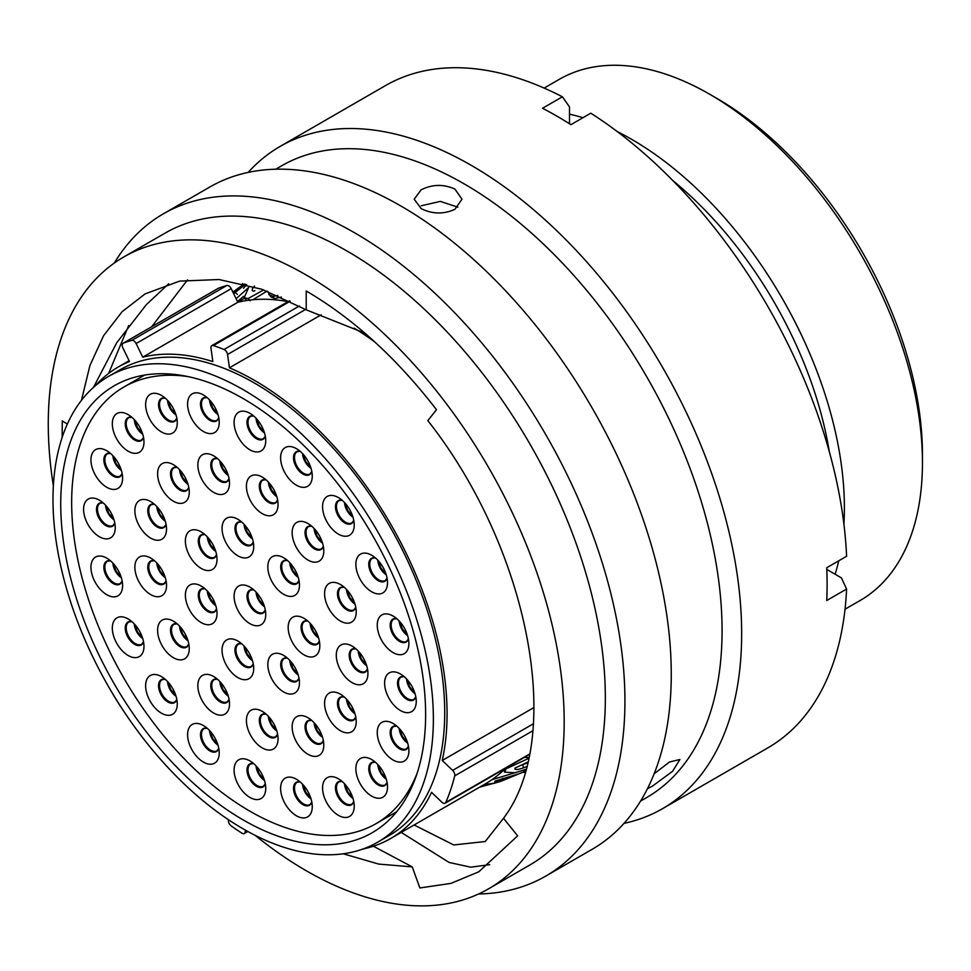 <?xml version="1.0" encoding="UTF-8"?>
<svg xmlns="http://www.w3.org/2000/svg" width="971" height="971" viewBox="0 0 971 971"><rect width="100%" height="100%" fill="white"/><g stroke="black" fill="none" stroke-linecap="round" stroke-linejoin="round"><path stroke-width="1.46" d="M362.863 849.03A272.268 157.193 60 0 0 390.67 838.507A272.268 157.193 60 0 0 431.549 792.336L441.939 802.24A4.418 2.549 -120 0 0 442.897 802.981A4.418 2.549 -120 0 0 445.106 803.199A4.418 2.549 -120 0 0 445.798 802.398A291.749 168.444 -120 0 0 454.707 775.878A4.418 2.549 -120 0 0 452.644 770.391L533.37 723.783M112.151 692.796A4.418 2.549 -120 0 0 112.551 693.549A291.749 168.444 -120 0 0 120.538 706.463A4.418 2.549 -120 0 0 121.241 707.398M228.501 819.742L228.44 820.434A4.418 2.549 -120 0 0 231.207 825.92A291.749 168.444 -120 0 0 241.913 833.191A4.418 2.549 -120 0 0 242.107 833.3A4.418 2.549 -120 0 0 244.316 833.519A4.418 2.549 -120 0 0 245.214 831.807L246.768 830.909M716.792 98.35L709.704 94.26L716.792 98.35A290.839 167.922 60 0 1 922.45 454.562L922.45 462.754A300.876 173.712 -120 0 0 709.704 94.26L709.704 94.26A300.876 173.712 -120 0 0 559.26 79.355L544.148 88.082M845.013 609.218L860.136 600.491A300.876 173.712 -120 0 0 922.45 462.754M243.175 819.937A258.019 148.976 60 0 1 74.621 592.565A258.019 148.976 60 0 1 114.165 385.815A258.019 148.976 60 0 1 243.175 398.583A258.019 148.976 60 0 1 411.74 625.967A258.019 148.976 60 0 1 372.184 832.717A258.019 148.976 60 0 1 243.175 819.937M243.175 389.662A268.967 155.287 60 0 1 418.889 626.671A268.967 155.287 60 0 1 377.658 842.197A268.967 155.287 60 0 1 243.175 828.87A268.967 155.287 60 0 1 67.472 591.861A268.967 155.287 60 0 1 108.691 376.335A268.967 155.287 60 0 1 243.175 389.662M108.691 376.335L120.052 369.781A268.967 155.287 60 0 1 254.536 383.096A268.967 155.287 60 0 1 430.238 620.117A268.967 155.287 60 0 1 389.007 835.643L377.658 842.197M524.935 772.625A318.537 183.907 60 0 1 522.884 772.176M672.733 180.472A285.523 164.852 60 0 1 829.307 451.661M617.24 131.571A300.876 173.712 60 0 1 631.635 139.326A300.876 173.712 60 0 1 843.896 524.17M838.738 560.801A300.876 173.712 60 0 1 835.109 574.213M321.17 314.822L229.423 367.803A272.268 157.193 60 0 1 254.536 380.401A272.268 157.193 60 0 1 442.242 760.487L452.644 770.391M505.406 768.389A272.268 157.193 60 0 1 485.755 783.609L390.67 838.507M533.989 707.519L442.242 760.487M354.087 328.125A272.268 157.193 60 0 1 374.612 341.804M95.376 385.73A272.268 157.193 60 0 1 118.401 366.917A272.268 157.193 60 0 1 129.483 361.479L122.856 347.861A4.418 2.549 -120 0 1 123.111 343.236A4.418 2.549 -120 0 1 123.329 343.139A291.749 168.444 -120 0 1 131.801 340.384L226.898 285.486A291.749 168.444 -120 0 0 218.426 288.229L123.329 343.139M569.504 114.165A300.876 173.712 60 0 1 582.928 117.722M241.961 285.559A318.537 183.907 60 0 1 242.592 283.568M226.898 285.486A4.418 2.549 60 0 1 231.219 288.654L136.122 343.552A4.418 2.549 -120 0 0 131.801 340.384M288.035 301.617A272.268 157.193 60 0 0 237.834 302.272L231.219 288.654M237.834 302.272L142.749 357.17A272.268 157.193 60 0 1 212.843 361.6L210.974 348.286A4.418 2.549 -120 0 1 211.848 345.615A4.418 2.549 -120 0 1 213.426 345.542A291.749 168.444 -120 0 1 224.01 349.499L299.371 305.999M245.347 830.108L245.214 831.807M229.423 367.803L227.554 354.488A4.418 2.549 -120 0 0 224.01 349.499M142.749 357.17L136.122 343.552M481.143 786.267L500.453 781.437L479.553 787.19M525.432 770.901L520.335 773.341L495.295 781.024C493.996 782.323 496.521 782.031 502.869 780.162L522.629 772.309L501.339 781.133M495.283 780.951L494.797 781.606M527.532 762.247L515.164 768C514.424 770.088 517.203 770.039 523.49 767.843L526.61 766.592M515.128 767.879L514.909 768.886M528.734 757.647L524.461 757.38M525.881 769.323L515.079 772.77L504.507 772.127L506.182 768.777L528.552 758.46M491.872 779.749L525.845 769.445M501.339 781.145L493.584 783.463L484.408 784.386M243.527 296.325L237.494 301.556M266.964 291.118L252.982 299.736M281.396 297.065L274.684 298.583L270.63 296.689L267.765 291.421M253.48 291.166L254.912 290.717M254.536 286.057C251.841 288.994 251.453 290.657 253.358 291.033L252.424 290.669M506.182 768.777L505.988 768.049M242.155 285.425L233.028 292.368M233.052 292.429L244.328 284.005M248.37 287.732L236.111 298.716M263.687 289.916L248.091 298.558L244.158 297.757L248.673 287.428M248.091 298.558L250.117 300.779M277.767 295.475L272.924 296.349L268.736 294.444M272.924 296.349L274.684 298.583M245.469 284.297L233.671 293.691M243.49 288.266L246.622 284.588M523.49 767.843L522.762 764.76L527.569 762.769M525.335 763.716L526.27 762.599M647.439 788.707L652.548 786.073L672.6 771.277L679.918 759.48L669.432 762.041L654.114 773.814M255.155 835.351A364.805 210.622 -120 0 0 306.217 870.732A364.805 210.622 -120 0 0 488.619 888.793L529.778 865.04A364.805 210.622 -120 0 0 585.707 572.708A364.805 210.622 -120 0 0 347.387 251.234A364.805 210.622 -120 0 0 164.985 233.174L123.827 256.939A364.805 210.622 -120 0 0 53.369 485.84M488.619 888.793A364.805 210.622 -120 0 0 544.549 596.473A364.805 210.622 -120 0 0 306.217 274.999A364.805 210.622 -120 0 0 123.827 256.939M478.582 893.988A382.368 220.757 -120 0 0 545.738 876.109A382.368 220.757 -120 0 0 604.35 569.71A382.368 220.757 -120 0 0 354.549 232.761A382.368 220.757 -120 0 0 163.371 213.826A382.368 220.757 -120 0 0 114.311 263.032M545.738 876.109L592.067 849.358A382.368 220.757 -120 0 0 650.679 542.959A382.368 220.757 -120 0 0 400.889 206.01A382.368 220.757 -120 0 0 209.7 187.075L163.371 213.826M640.569 801.075L646.516 797.64A364.805 210.622 -120 0 0 702.434 505.308A364.805 210.622 -120 0 0 464.114 183.847A364.805 210.622 -120 0 0 281.711 165.774L275.764 169.209M454.962 209.275L461.965 199.201L454.962 189.127C443.711 183.992 432.459 184.211 421.183 189.77L414.192 199.201L421.183 208.631C432.447 214.19 443.698 214.397 454.962 209.275M624.001 823.372A382.368 220.757 -120 0 0 662.477 808.709A382.368 220.757 -120 0 0 721.077 502.31A382.368 220.757 -120 0 0 471.287 165.361A382.368 220.757 -120 0 0 280.109 146.427A382.368 220.757 -120 0 0 248.175 172.413M662.477 808.709L767.782 747.913A382.368 220.757 -120 0 0 846.603 589.045L826.734 600.515A382.368 220.757 -120 0 0 826.734 567.732L846.603 556.262A382.368 220.757 -120 0 0 590.793 113.182L570.924 124.664A382.368 220.757 -120 0 0 556.723 116.035A382.368 220.757 -120 0 0 542.534 108.267L562.403 96.797A382.368 220.757 -120 0 0 385.414 85.63L280.109 146.427M457.887 207.187L440.336 201.398L421.183 205.779M151.731 326.717L187.549 279.842M93.447 387.417L116.726 342.751L146.366 304.615L168.723 283.775M364.938 333.211L306.217 309.834L261.782 289.237L219.045 279.527L179.671 281.105L145.152 293.873L122.152 311.655L103.581 335.711L89.927 365.509L81.467 400.307M343.261 853.788L378.69 864.081L412.262 866.897L373.386 846.227M412.262 866.897L419.848 887.955L450.981 883.379L478.837 871.776L517.64 835.861L503.512 818.298C565.195 737.074 529.498 549.574 427.823 420.613L436.513 409.713C396.726 358.117 353.286 318.549 306.217 290.984L306.217 309.834M503.512 818.298L485.233 841.505L453.724 844.964L414.107 824.974M67.339 424.072L62.29 420.929L62.156 437.411M562.403 96.797L569.504 106.919L569.504 123.754M826.794 569.419L841.384 577.842L846.603 589.045M108.618 373.434L128.67 325.576M489.7 864.676L470.729 867.188L449.124 862.454L401.229 832.414M283.629 691.935A22.382 12.926 60 0 1 267.814 664.516A22.382 12.926 60 0 1 283.629 655.389L283.629 655.389A22.382 12.926 60 0 1 299.456 682.795A22.382 12.926 60 0 1 283.629 691.935M237.883 677.576A22.382 12.926 60 0 1 222.056 650.169A22.382 12.926 60 0 1 237.883 641.03L237.883 641.03A22.382 12.926 60 0 1 253.71 668.436A22.382 12.926 60 0 1 237.883 677.576M201.203 622.605A22.382 12.926 60 0 1 185.376 595.199A22.382 12.926 60 0 1 201.203 586.059L201.203 586.059A22.382 12.926 60 0 1 217.019 613.478A22.382 12.926 60 0 1 201.203 622.605M201.203 568.423A22.382 12.926 60 0 1 185.376 541.017A22.382 12.926 60 0 1 201.203 531.877L201.203 531.877A22.382 12.926 60 0 1 217.019 559.284A22.382 12.926 60 0 1 201.203 568.423M237.883 555.825A22.382 12.926 60 0 1 222.056 528.418A22.382 12.926 60 0 1 237.883 519.279L237.883 519.279A22.382 12.926 60 0 1 253.71 546.685A22.382 12.926 60 0 1 237.883 555.825M283.629 594.288A22.382 12.926 60 0 1 267.814 566.882A22.382 12.926 60 0 1 283.629 557.742L283.629 557.742A22.382 12.926 60 0 1 299.456 585.161A22.382 12.926 60 0 1 283.629 594.288M303.996 654.867A22.382 12.926 60 0 1 288.169 627.46A22.382 12.926 60 0 1 303.996 618.321L303.996 618.321A22.382 12.926 60 0 1 319.823 645.727A22.382 12.926 60 0 1 303.996 654.867M340.408 730.726A22.382 12.926 60 0 1 324.581 703.307A22.382 12.926 60 0 1 340.408 694.18L340.408 694.18A22.382 12.926 60 0 1 356.223 721.587A22.382 12.926 60 0 1 340.408 730.726M307.965 754.273A22.382 12.926 60 0 1 292.15 726.866A22.382 12.926 60 0 1 307.965 717.727L307.965 717.727A22.382 12.926 60 0 1 323.792 745.133A22.382 12.926 60 0 1 307.965 754.273M262.231 747.901A22.382 12.926 60 0 1 246.416 720.482A22.382 12.926 60 0 1 262.231 711.355L262.231 711.355A22.382 12.926 60 0 1 262.243 711.355A22.382 12.926 60 0 1 278.058 738.761A22.382 12.926 60 0 1 262.231 747.901M213.681 713.054A22.382 12.926 60 0 1 197.853 685.647A22.382 12.926 60 0 1 213.681 676.508L213.681 676.508A22.382 12.926 60 0 1 229.508 703.914A22.382 12.926 60 0 1 213.681 713.054M173.433 657.731A22.382 12.926 60 0 1 157.605 630.325A22.382 12.926 60 0 1 173.433 621.185L173.433 621.185A22.382 12.926 60 0 1 189.26 648.592A22.382 12.926 60 0 1 173.433 657.731M150.699 594.604A22.382 12.926 60 0 1 134.872 567.185A22.382 12.926 60 0 1 150.699 558.058L150.699 558.058A22.382 12.926 60 0 1 166.526 585.464A22.382 12.926 60 0 1 150.699 594.604M150.699 538.128A22.382 12.926 60 0 1 134.872 510.71A22.382 12.926 60 0 1 150.699 501.582L150.699 501.582A22.382 12.926 60 0 1 166.526 528.989A22.382 12.926 60 0 1 150.699 538.128M173.433 501.242A22.382 12.926 60 0 1 157.605 473.824A22.382 12.926 60 0 1 173.433 464.696L173.433 464.696A22.382 12.926 60 0 1 189.26 492.103A22.382 12.926 60 0 1 173.433 501.242M262.231 513.623A22.382 12.926 60 0 1 246.416 486.204A22.382 12.926 60 0 1 262.231 477.077L262.231 477.077A22.382 12.926 60 0 1 262.243 477.077A22.382 12.926 60 0 1 278.058 504.483A22.382 12.926 60 0 1 262.231 513.623M213.681 492.394A22.382 12.926 60 0 1 197.853 464.988A22.382 12.926 60 0 1 213.681 455.848L213.681 455.848A22.382 12.926 60 0 1 229.508 483.255A22.382 12.926 60 0 1 213.681 492.394M307.965 560.049A22.382 12.926 60 0 1 292.15 532.642A22.382 12.926 60 0 1 307.965 523.503L307.965 523.503A22.382 12.926 60 0 1 323.792 550.909A22.382 12.926 60 0 1 307.965 560.049M340.408 621.052A22.382 12.926 60 0 1 324.581 593.645A22.382 12.926 60 0 1 340.408 584.506L340.408 584.506A22.382 12.926 60 0 1 356.223 611.912A22.382 12.926 60 0 1 340.408 621.052M352.109 682.649A22.382 12.926 60 0 1 336.282 655.231A22.382 12.926 60 0 1 352.109 646.103L352.109 646.103A22.382 12.926 60 0 1 367.936 673.51A22.382 12.926 60 0 1 352.109 682.649M393.073 760.002A22.382 12.926 60 0 1 377.246 732.595A22.382 12.926 60 0 1 393.073 723.456L393.073 723.456A22.382 12.926 60 0 1 408.888 750.862A22.382 12.926 60 0 1 393.073 760.002M371.687 796.111A22.382 12.926 60 0 1 355.859 768.692A22.382 12.926 60 0 1 371.687 759.565L371.687 759.565A22.382 12.926 60 0 1 387.514 786.971A22.382 12.926 60 0 1 371.687 796.111M338.394 815.337A22.382 12.926 60 0 1 322.566 787.918A22.382 12.926 60 0 1 338.394 778.791L338.394 778.791A22.382 12.926 60 0 1 354.221 806.197A22.382 12.926 60 0 1 338.394 815.337M296.434 815.798A22.382 12.926 60 0 1 280.607 788.379A22.382 12.926 60 0 1 296.434 779.252L296.434 779.252A22.382 12.926 60 0 1 312.261 806.658A22.382 12.926 60 0 1 296.434 815.798M249.923 797.446A22.382 12.926 60 0 1 234.096 770.039A22.382 12.926 60 0 1 249.923 760.9L249.923 760.9A22.382 12.926 60 0 1 265.738 788.306A22.382 12.926 60 0 1 249.923 797.446M203.412 762.089A22.382 12.926 60 0 1 187.585 734.683A22.382 12.926 60 0 1 203.412 725.543L203.412 725.543A22.382 12.926 60 0 1 219.228 752.95A22.382 12.926 60 0 1 203.412 762.089M161.453 713.175A22.382 12.926 60 0 1 145.626 685.769A22.382 12.926 60 0 1 161.453 676.629L161.453 676.629A22.382 12.926 60 0 1 177.268 704.036A22.382 12.926 60 0 1 161.453 713.175M128.148 655.498A22.382 12.926 60 0 1 112.32 628.091A22.382 12.926 60 0 1 128.148 618.952L128.148 618.952A22.382 12.926 60 0 1 143.975 646.358A22.382 12.926 60 0 1 128.148 655.498M106.774 594.713A22.382 12.926 60 0 1 90.946 567.295A22.382 12.926 60 0 1 106.774 558.155L106.774 558.155A22.382 12.926 60 0 1 122.601 585.574A22.382 12.926 60 0 1 106.774 594.713M99.406 536.745A22.382 12.926 60 0 1 83.579 509.338A22.382 12.926 60 0 1 99.406 500.199L99.406 500.199A22.382 12.926 60 0 1 115.233 527.605A22.382 12.926 60 0 1 99.406 536.745M106.774 487.296A22.382 12.926 60 0 1 90.946 459.878A22.382 12.926 60 0 1 106.774 450.75L106.774 450.75A22.382 12.926 60 0 1 122.601 478.157A22.382 12.926 60 0 1 106.774 487.296M128.148 451.187A22.382 12.926 60 0 1 112.32 423.781A22.382 12.926 60 0 1 128.148 414.641L128.148 414.641A22.382 12.926 60 0 1 143.975 442.048A22.382 12.926 60 0 1 128.148 451.187M161.453 431.961A22.382 12.926 60 0 1 145.626 404.555A22.382 12.926 60 0 1 161.453 395.415L161.453 395.415A22.382 12.926 60 0 1 177.268 422.822A22.382 12.926 60 0 1 161.453 431.961M203.412 431.5A22.382 12.926 60 0 1 187.585 404.094A22.382 12.926 60 0 1 203.412 394.954L203.412 394.954A22.382 12.926 60 0 1 219.228 422.361A22.382 12.926 60 0 1 203.412 431.5M249.923 449.84A22.382 12.926 60 0 1 234.096 422.434A22.382 12.926 60 0 1 249.923 413.294L249.923 413.294A22.382 12.926 60 0 1 265.738 440.713A22.382 12.926 60 0 1 249.923 449.84M296.434 485.209A22.382 12.926 60 0 1 280.607 457.79A22.382 12.926 60 0 1 296.434 448.663L296.434 448.663A22.382 12.926 60 0 1 312.261 476.069A22.382 12.926 60 0 1 296.434 485.209M338.394 534.111A22.382 12.926 60 0 1 322.566 506.704A22.382 12.926 60 0 1 338.394 497.565L338.394 497.565A22.382 12.926 60 0 1 354.221 524.983A22.382 12.926 60 0 1 338.394 534.111M371.687 591.788A22.382 12.926 60 0 1 355.859 564.382A22.382 12.926 60 0 1 371.687 555.242L371.687 555.242A22.382 12.926 60 0 1 387.514 582.649A22.382 12.926 60 0 1 371.687 591.788M393.073 652.585A22.382 12.926 60 0 1 377.246 625.178A22.382 12.926 60 0 1 393.073 616.039L393.073 616.039A22.382 12.926 60 0 1 408.888 643.445A22.382 12.926 60 0 1 393.073 652.585M400.44 710.541A22.382 12.926 60 0 1 384.613 683.135A22.382 12.926 60 0 1 400.44 673.995L400.44 673.995A22.382 12.926 60 0 1 416.256 701.414A22.382 12.926 60 0 1 400.44 710.541M249.923 623.649A22.382 12.926 60 0 1 234.096 596.23A22.382 12.926 60 0 1 249.923 587.103L249.923 587.103A22.382 12.926 60 0 1 265.738 614.509A22.382 12.926 60 0 1 249.923 623.649M188.022 376.602A252.096 145.553 -120 0 0 123.863 387.041A252.096 145.553 -120 0 0 85.23 589.057A252.096 145.553 -120 0 0 249.923 811.21A252.096 145.553 -120 0 0 375.971 823.699A252.096 145.553 -120 0 0 417.093 773.365M305.562 309.446L227.554 354.488M290.183 301.228L213.426 345.542M532.8 730.787L454.707 775.878M445.798 802.398L529.462 754.091M237.373 294.347L235.128 292.392M502.577 778.293L502.869 780.162M299.032 678.328A13.254 7.659 60 0 1 290.086 680.756A13.254 7.659 60 0 1 280.813 666.215A13.254 7.659 60 0 1 287.282 657.986M287.331 658.022L284.369 658.399A12.841 7.416 -120 0 0 282.391 668.691A12.841 7.416 -120 0 0 290.79 680.016A12.841 7.416 -120 0 0 297.211 680.647L299.019 678.268M253.285 663.97A13.254 7.659 60 0 1 244.34 666.397A13.254 7.659 60 0 1 235.067 651.857A13.254 7.659 60 0 1 241.536 643.627M241.585 643.676L238.611 644.052A12.841 7.416 -120 0 0 236.645 654.345A12.841 7.416 -120 0 0 245.044 665.657A12.841 7.416 -120 0 0 251.465 666.3L253.273 663.909M216.594 609.011A13.254 7.659 60 0 1 207.648 611.439A13.254 7.659 60 0 1 198.387 596.898A13.254 7.659 60 0 1 204.857 588.669M204.905 588.705L201.932 589.081A12.841 7.416 -120 0 0 199.965 599.374A12.841 7.416 -120 0 0 208.352 610.698A12.841 7.416 -120 0 0 214.773 611.329L216.582 608.951M216.594 554.829A13.254 7.659 60 0 1 207.648 557.257A13.254 7.659 60 0 1 198.387 542.716A13.254 7.659 60 0 1 204.857 534.487M204.905 534.523L201.932 534.9A12.841 7.416 -120 0 0 199.965 545.192A12.841 7.416 -120 0 0 208.352 556.517A12.841 7.416 -120 0 0 214.773 557.148L216.582 554.757M253.285 542.219A13.254 7.659 60 0 1 244.34 544.646A13.254 7.659 60 0 1 235.067 530.105A13.254 7.659 60 0 1 241.536 521.876M241.585 521.925L238.611 522.301A12.841 7.416 -120 0 0 236.645 532.594A12.841 7.416 -120 0 0 245.044 543.906A12.841 7.416 -120 0 0 251.465 544.549L253.273 542.158M299.032 580.694A13.254 7.659 60 0 1 290.086 583.122A13.254 7.659 60 0 1 280.813 568.581A13.254 7.659 60 0 1 287.282 560.352M287.331 560.388L284.369 560.765A12.841 7.416 -120 0 0 282.391 571.057A12.841 7.416 -120 0 0 290.79 582.382A12.841 7.416 -120 0 0 297.211 583.013L299.019 580.634M319.386 641.261A13.254 7.659 60 0 1 310.441 643.688A13.254 7.659 60 0 1 301.18 629.147A13.254 7.659 60 0 1 307.649 620.918M307.698 620.967L304.724 621.343A12.841 7.416 -120 0 0 302.758 631.635A12.841 7.416 -120 0 0 311.145 642.948A12.841 7.416 -120 0 0 317.566 643.591L319.374 641.2M355.799 717.12A13.254 7.659 60 0 1 346.853 719.547A13.254 7.659 60 0 1 337.592 705.007A13.254 7.659 60 0 1 344.062 696.777M344.11 696.826L341.137 697.19A12.841 7.416 -120 0 0 339.158 707.483A12.841 7.416 -120 0 0 347.557 718.807A12.841 7.416 -120 0 0 353.978 719.45L355.787 717.059M323.367 740.667A13.254 7.659 60 0 1 314.422 743.094A13.254 7.659 60 0 1 305.149 728.553A13.254 7.659 60 0 1 311.618 720.324M311.667 720.373L308.705 720.749A12.841 7.416 -120 0 0 306.727 731.042A12.841 7.416 -120 0 0 315.126 742.354A12.841 7.416 -120 0 0 321.547 742.997L323.355 740.606M277.633 734.294A13.254 7.659 60 0 1 268.688 736.722A13.254 7.659 60 0 1 259.415 722.181A13.254 7.659 60 0 1 265.884 713.952M265.945 713.988L262.971 714.365A12.841 7.416 -120 0 0 260.993 724.657A12.841 7.416 -120 0 0 269.392 735.982A12.841 7.416 -120 0 0 275.813 736.613L277.621 734.234M229.083 699.46A13.254 7.659 60 0 1 220.138 701.887A13.254 7.659 60 0 1 210.865 687.347A13.254 7.659 60 0 1 217.334 679.105M217.383 679.154L214.409 679.53A12.841 7.416 -120 0 0 212.443 689.823A12.841 7.416 -120 0 0 220.83 701.135A12.841 7.416 -120 0 0 227.263 701.778L229.071 699.387M188.823 644.137A13.254 7.659 60 0 1 179.878 646.565A13.254 7.659 60 0 1 170.617 632.024A13.254 7.659 60 0 1 177.086 623.783M177.135 623.831L174.161 624.207A12.841 7.416 -120 0 0 172.195 634.5A12.841 7.416 -120 0 0 180.582 645.812A12.841 7.416 -120 0 0 187.002 646.455L188.811 644.064M166.102 580.998A13.254 7.659 60 0 1 157.144 583.425A13.254 7.659 60 0 1 147.883 568.885A13.254 7.659 60 0 1 154.353 560.655M154.401 560.704L151.427 561.068A12.841 7.416 -120 0 0 149.461 571.361A12.841 7.416 -120 0 0 157.848 582.685A12.841 7.416 -120 0 0 164.281 583.328L166.09 580.937M166.102 524.522A13.254 7.659 60 0 1 157.144 526.95A13.254 7.659 60 0 1 147.883 512.409A13.254 7.659 60 0 1 154.353 504.18M154.401 504.216L151.427 504.592A12.841 7.416 -120 0 0 149.461 514.885A12.841 7.416 -120 0 0 157.848 526.209A12.841 7.416 -120 0 0 164.281 526.84L166.09 524.461M188.823 487.636A13.254 7.659 60 0 1 179.878 490.064A13.254 7.659 60 0 1 170.617 475.523A13.254 7.659 60 0 1 177.086 467.294M177.135 467.33L174.161 467.706A12.841 7.416 -120 0 0 172.195 477.999A12.841 7.416 -120 0 0 180.582 489.323A12.841 7.416 -120 0 0 187.002 489.954L188.811 487.576M277.633 500.016A13.254 7.659 60 0 1 268.688 502.444A13.254 7.659 60 0 1 259.415 487.903A13.254 7.659 60 0 1 265.884 479.674M265.945 479.723L262.971 480.087A12.841 7.416 -120 0 0 260.993 490.379A12.841 7.416 -120 0 0 269.392 501.704A12.841 7.416 -120 0 0 275.813 502.347L277.621 499.956M229.083 478.788A13.254 7.659 60 0 1 220.138 481.228A13.254 7.659 60 0 1 210.865 466.687A13.254 7.659 60 0 1 217.334 458.446M217.383 458.494L214.409 458.87A12.841 7.416 -120 0 0 212.443 469.163A12.841 7.416 -120 0 0 220.83 480.475A12.841 7.416 -120 0 0 227.263 481.118L229.071 478.727M323.367 546.455A13.254 7.659 60 0 1 314.422 548.882A13.254 7.659 60 0 1 305.149 534.341A13.254 7.659 60 0 1 311.618 526.112M311.667 526.148L308.705 526.525A12.841 7.416 -120 0 0 306.727 536.817A12.841 7.416 -120 0 0 315.126 548.142A12.841 7.416 -120 0 0 321.547 548.773L323.355 546.382M355.799 607.445A13.254 7.659 60 0 1 346.853 609.873A13.254 7.659 60 0 1 337.592 595.332A13.254 7.659 60 0 1 344.062 587.103M344.11 587.152L341.137 587.528A12.841 7.416 -120 0 0 339.158 597.82A12.841 7.416 -120 0 0 347.557 609.133A12.841 7.416 -120 0 0 353.978 609.776L355.787 607.385M367.511 669.043A13.254 7.659 60 0 1 358.554 671.471A13.254 7.659 60 0 1 349.293 656.93A13.254 7.659 60 0 1 355.762 648.701M355.811 648.737L352.837 649.114A12.841 7.416 -120 0 0 350.871 659.406A12.841 7.416 -120 0 0 359.258 670.73A12.841 7.416 -120 0 0 365.679 671.362L367.499 668.983M408.463 746.396A13.254 7.659 60 0 1 399.518 748.823A13.254 7.659 60 0 1 390.257 734.282A13.254 7.659 60 0 1 396.726 726.053M396.775 726.102L393.801 726.478A12.841 7.416 -120 0 0 391.835 736.771A12.841 7.416 -120 0 0 400.222 748.083A12.841 7.416 -120 0 0 406.643 748.726L408.451 746.335M387.089 782.505A13.254 7.659 60 0 1 378.144 784.932A13.254 7.659 60 0 1 368.871 770.391A13.254 7.659 60 0 1 375.34 762.162M375.389 762.211L372.415 762.575A12.841 7.416 -120 0 0 370.449 772.867A12.841 7.416 -120 0 0 378.848 784.192A12.841 7.416 -120 0 0 385.269 784.835L387.077 782.444M353.784 801.73A13.254 7.659 60 0 1 344.839 804.158A13.254 7.659 60 0 1 335.578 789.617A13.254 7.659 60 0 1 342.047 781.388M342.095 781.437L339.122 781.801A12.841 7.416 -120 0 0 337.155 792.093A12.841 7.416 -120 0 0 345.542 803.418A12.841 7.416 -120 0 0 351.963 804.049L353.772 801.67M311.825 802.192A13.254 7.659 60 0 1 302.879 804.619A13.254 7.659 60 0 1 293.618 790.078A13.254 7.659 60 0 1 300.088 781.849M300.136 781.898L297.162 782.262A12.841 7.416 -120 0 0 295.196 792.554A12.841 7.416 -120 0 0 303.583 803.879A12.841 7.416 -120 0 0 310.004 804.522L311.812 802.131M265.314 783.852A13.254 7.659 60 0 1 256.368 786.279A13.254 7.659 60 0 1 247.107 771.739A13.254 7.659 60 0 1 253.577 763.497M253.625 763.546L250.652 763.922A12.841 7.416 -120 0 0 248.685 774.215A12.841 7.416 -120 0 0 257.072 785.539A12.841 7.416 -120 0 0 263.493 786.17L265.301 783.779M218.803 748.483A13.254 7.659 60 0 1 209.857 750.911A13.254 7.659 60 0 1 200.596 736.37A13.254 7.659 60 0 1 207.066 728.141M207.114 728.189L204.141 728.566A12.841 7.416 -120 0 0 202.174 738.858A12.841 7.416 -120 0 0 210.561 750.17A12.841 7.416 -120 0 0 216.982 750.814L218.791 748.423M176.843 699.569A13.254 7.659 60 0 1 167.898 702.009A13.254 7.659 60 0 1 158.637 687.468A13.254 7.659 60 0 1 165.106 679.227M165.155 679.275L162.181 679.651A12.841 7.416 -120 0 0 160.215 689.944A12.841 7.416 -120 0 0 168.602 701.256A12.841 7.416 -120 0 0 175.023 701.899L176.831 699.508M143.55 641.904A13.254 7.659 60 0 1 134.605 644.331A13.254 7.659 60 0 1 125.332 629.791A13.254 7.659 60 0 1 131.801 621.561M131.85 621.598L128.876 621.974A12.841 7.416 -120 0 0 126.91 632.267A12.841 7.416 -120 0 0 135.297 643.591A12.841 7.416 -120 0 0 141.73 644.222L143.538 641.831M122.164 581.107A13.254 7.659 60 0 1 113.219 583.535A13.254 7.659 60 0 1 103.958 568.994A13.254 7.659 60 0 1 110.427 560.765M110.476 560.801L107.502 561.177A12.841 7.416 -120 0 0 105.536 571.47A12.841 7.416 -120 0 0 113.923 582.794A12.841 7.416 -120 0 0 120.343 583.425L122.152 581.046M114.796 523.151A13.254 7.659 60 0 1 105.851 525.578A13.254 7.659 60 0 1 96.59 511.037A13.254 7.659 60 0 1 103.06 502.808M103.108 502.844L100.134 503.221A12.841 7.416 -120 0 0 98.168 513.513A12.841 7.416 -120 0 0 106.555 524.838A12.841 7.416 -120 0 0 112.976 525.469L114.784 523.078M122.164 473.69A13.254 7.659 60 0 1 113.219 476.118A13.254 7.659 60 0 1 103.958 461.577A13.254 7.659 60 0 1 110.427 453.348M110.476 453.396L107.502 453.76A12.841 7.416 -120 0 0 105.536 464.053A12.841 7.416 -120 0 0 113.923 475.377A12.841 7.416 -120 0 0 120.343 476.008L122.152 473.63M143.55 437.581A13.254 7.659 60 0 1 134.605 440.009A13.254 7.659 60 0 1 125.332 425.468A13.254 7.659 60 0 1 131.801 417.239M131.85 417.287L128.876 417.651A12.841 7.416 -120 0 0 126.91 427.956A12.841 7.416 -120 0 0 135.297 439.268A12.841 7.416 -120 0 0 141.73 439.912L143.538 437.52M176.843 418.355A13.254 7.659 60 0 1 167.898 420.783A13.254 7.659 60 0 1 158.637 406.242A13.254 7.659 60 0 1 165.106 398.013M165.155 398.061L162.181 398.426A12.841 7.416 -120 0 0 160.215 408.73A12.841 7.416 -120 0 0 168.602 420.042A12.841 7.416 -120 0 0 175.023 420.686L176.831 418.295M218.803 417.894A13.254 7.659 60 0 1 209.857 420.322A13.254 7.659 60 0 1 200.596 405.781A13.254 7.659 60 0 1 207.066 397.552M207.114 397.6L204.141 397.964A12.841 7.416 -120 0 0 202.174 408.269A12.841 7.416 -120 0 0 210.561 419.581A12.841 7.416 -120 0 0 216.982 420.225L218.791 417.833M265.314 436.246A13.254 7.659 60 0 1 256.368 438.674A13.254 7.659 60 0 1 247.107 424.133A13.254 7.659 60 0 1 253.577 415.904M253.625 415.94L250.652 416.316A12.841 7.416 -120 0 0 248.685 426.609A12.841 7.416 -120 0 0 257.072 437.933A12.841 7.416 -120 0 0 263.493 438.564L265.301 436.173M311.825 471.603A13.254 7.659 60 0 1 302.879 474.03A13.254 7.659 60 0 1 293.618 459.489A13.254 7.659 60 0 1 300.088 451.26M300.136 451.309L297.162 451.673A12.841 7.416 -120 0 0 295.196 461.965A12.841 7.416 -120 0 0 303.583 473.29A12.841 7.416 -120 0 0 310.004 473.921L311.812 471.542M353.784 520.517A13.254 7.659 60 0 1 344.839 522.944A13.254 7.659 60 0 1 335.578 508.403A13.254 7.659 60 0 1 342.047 500.174M342.095 500.211L339.122 500.587A12.841 7.416 -120 0 0 337.155 510.88A12.841 7.416 -120 0 0 345.542 522.204A12.841 7.416 -120 0 0 351.963 522.835L353.772 520.456M387.089 578.194A13.254 7.659 60 0 1 378.144 580.622A13.254 7.659 60 0 1 368.871 566.081A13.254 7.659 60 0 1 375.34 557.852M375.389 557.888L372.415 558.264A12.841 7.416 -120 0 0 370.449 568.557A12.841 7.416 -120 0 0 378.848 579.881A12.841 7.416 -120 0 0 385.269 580.512L387.077 578.121M408.463 638.979A13.254 7.659 60 0 1 399.518 641.406A13.254 7.659 60 0 1 390.257 626.865A13.254 7.659 60 0 1 396.726 618.636M396.775 618.685L393.801 619.061A12.841 7.416 -120 0 0 391.835 629.354A12.841 7.416 -120 0 0 400.222 640.666A12.841 7.416 -120 0 0 406.643 641.309L408.451 638.918M415.831 696.947A13.254 7.659 60 0 1 406.885 699.375A13.254 7.659 60 0 1 397.625 684.834A13.254 7.659 60 0 1 404.082 676.605M404.142 676.641L401.169 677.018A12.841 7.416 -120 0 0 399.19 687.31A12.841 7.416 -120 0 0 407.589 698.635A12.841 7.416 -120 0 0 414.01 699.266L415.819 696.875M298.231 675.015A12.841 7.416 60 0 1 289.759 660.341M252.484 660.656A12.841 7.416 60 0 1 244.012 645.982M215.793 605.698A12.841 7.416 60 0 1 207.321 591.023M215.793 551.504A12.841 7.416 60 0 1 207.321 536.842M252.484 538.905A12.841 7.416 60 0 1 244.012 524.231M298.231 577.381A12.841 7.416 60 0 1 289.759 562.707M318.585 637.947A12.841 7.416 60 0 1 310.113 623.273M354.998 713.806A12.841 7.416 60 0 1 346.526 699.132M322.566 737.353A12.841 7.416 60 0 1 314.094 722.679M276.832 730.981A12.841 7.416 60 0 1 268.36 716.307M228.27 696.134A12.841 7.416 60 0 1 219.81 681.472M188.022 640.811A12.841 7.416 60 0 1 179.55 626.149M165.288 577.684A12.841 7.416 60 0 1 156.816 563.01M165.288 521.209A12.841 7.416 60 0 1 156.816 506.534M188.022 484.323A12.841 7.416 60 0 1 179.55 469.648M276.832 496.703A12.841 7.416 60 0 1 268.36 482.029M228.27 475.474A12.841 7.416 60 0 1 219.81 460.8M322.566 543.129A12.841 7.416 60 0 1 314.094 528.467M354.998 604.132A12.841 7.416 60 0 1 346.526 589.458M366.698 665.73A12.841 7.416 60 0 1 358.226 651.056M407.662 743.082A12.841 7.416 60 0 1 399.19 728.408M386.276 779.191A12.841 7.416 60 0 1 377.816 764.517M352.983 798.417A12.841 7.416 60 0 1 344.511 783.743M311.023 798.878A12.841 7.416 60 0 1 302.551 784.204M264.513 780.526A12.841 7.416 60 0 1 256.041 765.864M218.002 745.17A12.841 7.416 60 0 1 209.53 730.495M176.042 696.256A12.841 7.416 60 0 1 167.57 681.581M142.737 638.578A12.841 7.416 60 0 1 134.277 623.916M121.363 577.794A12.841 7.416 60 0 1 112.891 563.119M113.995 519.825A12.841 7.416 60 0 1 105.523 505.163M121.363 470.377A12.841 7.416 60 0 1 112.891 455.702M142.737 434.268A12.841 7.416 60 0 1 134.277 419.593M176.042 415.042A12.841 7.416 60 0 1 167.57 400.368M218.002 414.581A12.841 7.416 60 0 1 209.53 399.906M264.513 432.932A12.841 7.416 60 0 1 256.041 418.258M311.023 468.289A12.841 7.416 60 0 1 302.551 453.615M352.983 517.203A12.841 7.416 60 0 1 344.511 502.529M386.276 574.868A12.841 7.416 60 0 1 377.816 560.206M407.662 635.665A12.841 7.416 60 0 1 399.19 620.991M415.03 693.634A12.841 7.416 60 0 1 406.558 678.96M265.314 610.043A13.254 7.659 60 0 1 256.368 612.47A13.254 7.659 60 0 1 247.107 597.93A13.254 7.659 60 0 1 253.577 589.7M253.625 589.749L250.652 590.113A12.841 7.416 -120 0 0 248.685 600.406A12.841 7.416 -120 0 0 257.072 611.73A12.841 7.416 -120 0 0 263.493 612.373L265.301 609.982M264.513 606.729A12.841 7.416 60 0 1 256.041 592.055M118.401 366.917L129.119 360.727M237.761 302.115L244.571 298.182M247.823 831.492L244.316 833.519M218.208 288.338L123.111 343.236M289.394 300.84L211.848 345.615M529.365 754.552L445.106 803.199M503.961 769.821L504.507 772.127M246.306 299.954L244.158 297.757M240.699 286.421L232.87 292.065M375.971 823.699L396.702 811.732M123.863 387.041L144.606 375.073M264.282 605.989L259.196 600.005L256.562 592.626M220.162 481.24L221.182 480.669M414.799 692.893L409.701 686.91L407.08 679.518M407.432 634.937L402.346 628.941L399.712 621.561M386.057 574.14L380.96 568.156L378.338 560.765M352.752 516.463L347.667 510.479L345.033 503.087M310.793 467.549L305.707 461.565L303.073 454.185M264.282 432.192L259.196 426.208L256.562 418.817M217.771 413.84L212.673 407.856L210.052 400.477M175.812 414.314L170.726 408.318L168.092 400.938M142.519 433.539L137.421 427.543L134.787 420.164M121.132 469.636L116.047 463.653L113.413 456.273M113.765 519.097L108.679 513.113L106.045 505.721M121.132 577.053L116.047 571.069L113.413 563.69M142.519 637.85L137.421 631.866L134.787 624.474M175.812 695.527L170.726 689.531L168.092 682.152M217.771 744.441L212.673 738.446L210.052 731.066M264.282 779.798L259.196 773.802L256.562 766.422M310.793 798.138L305.707 792.154L303.073 784.774M352.752 797.677L347.667 791.693L345.033 784.313M386.057 778.451L380.96 772.467L378.338 765.087M407.432 742.354L402.346 736.358L399.712 728.978M366.468 664.989L361.382 659.006L358.748 651.626M354.767 603.404L349.669 597.408L347.048 590.028M322.336 542.401L317.238 536.405L314.616 529.025M228.051 474.746L222.954 468.75L220.32 461.371M276.601 495.963L271.504 489.979L268.882 482.599M187.791 483.582L182.706 477.598L180.072 470.219M165.058 520.468L159.972 514.484L157.338 507.105M165.058 576.944L159.972 570.96L157.338 563.581M187.791 640.083L182.706 634.087L180.072 626.708M228.051 695.406L222.954 689.41L220.32 682.03M276.601 730.241L271.504 724.257L268.882 716.877M322.336 736.625L317.238 730.629L314.616 723.249M354.767 713.066L349.669 707.082L347.048 699.703M318.354 637.219L313.269 631.223L310.635 623.843M298 576.64L292.902 570.657L290.28 563.265M252.254 538.177L247.156 532.181L244.534 524.801M215.562 550.775L210.476 544.792L207.843 537.4M215.562 604.957L210.476 598.973L207.843 591.582M252.254 659.928L247.156 653.932L244.534 646.552M298 674.275L292.902 668.291L290.28 660.911"/></g></svg>
